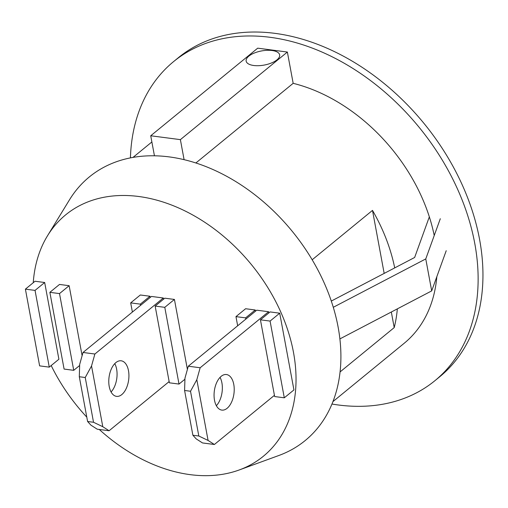<?xml version="1.0" encoding="UTF-8"?>
<svg xmlns="http://www.w3.org/2000/svg" width="508" height="508" viewBox="0 0 508 508"><rect width="100%" height="100%" fill="white"/><g stroke="black" fill="none" stroke-linecap="round" stroke-linejoin="round"><path stroke-width="0.76" d="M130.683 302.882L140.322 304.14L149.962 296.247L140.322 294.989L130.683 302.882L132.385 312.052M140.322 304.14L140.551 305.365M149.962 296.247L150.19 297.472M51.194 365.55A156.013 112.224 -129.3 0 0 86.792 417.132M99.27 429.47A156.013 112.224 -129.3 0 0 239.185 469.976A156.013 112.224 -129.3 0 0 251.32 264.484A156.013 112.224 -129.3 0 0 47.473 235.833A156.013 112.224 -129.3 0 0 33.242 282.721M255.245 309.988L245.605 308.731L235.966 316.624L245.605 317.881L255.245 309.988L255.473 311.214M174.428 299.441L164.789 298.183L155.15 306.076L164.789 307.334L174.428 299.441L187.401 369.424M279.711 313.182L293.935 389.915L284.296 397.808L274.657 396.545L260.439 319.818L270.078 321.075L279.711 313.182L270.072 311.925L260.439 319.818M69.145 285.699L59.506 284.442L49.867 292.335L59.506 293.592L69.145 285.699L82.112 355.683M44.679 282.505L58.896 359.239L49.263 367.132L35.039 290.398L44.679 282.505L35.039 281.248L25.4 289.141L35.039 290.398M239.185 469.976L278.822 455.505A170.358 122.542 -129.3 0 0 331.851 404.311A170.358 122.542 -129.3 0 0 302.228 244.456A170.358 122.542 -129.3 0 0 184.093 159.664A170.358 122.542 -129.3 0 0 154.438 155.797A170.358 122.542 -129.3 0 0 69.482 199.828L47.473 235.833M235.966 316.624L237.668 325.787M245.605 317.881L245.834 319.1M164.789 307.334L179.013 384.067L184.925 379.222M155.15 306.076L169.374 382.81L179.013 384.067M270.078 321.075L284.296 397.808M59.506 293.592L73.73 370.326L79.642 365.481M49.867 292.335L64.091 369.068L73.73 370.326M25.4 289.141L39.624 365.874L49.263 367.132M184.093 159.664L180.384 139.637L150.724 135.769L257.708 48.171L287.369 52.045L180.384 139.637M154.438 155.797L150.724 135.769M332.95 401.599L404.209 343.256A157.804 113.513 -129.3 0 0 436.836 276.682M434.226 235.541A157.804 113.513 -129.3 0 0 293.167 83.325L287.369 52.045M195.878 162.979L293.167 83.325M312.179 259.772L372.491 210.388A157.804 113.513 50.7 0 1 394.71 267.906M397.332 308.87A157.804 113.513 50.7 0 1 394.214 327.596L340.074 371.926M372.491 210.388L384.175 273.412M391.325 312.007L394.214 327.596M248.812 56.159A17.037 7.188 169.5 0 1 267.043 50.311A17.037 7.188 169.5 0 1 279.654 54.896A17.037 7.188 169.5 0 1 264.211 65.068A17.037 7.188 169.5 0 1 246.151 61.1A17.037 7.188 169.5 0 1 248.812 56.159M331.965 404.038A206.223 148.342 -129.3 0 0 434.886 380.714A206.223 148.342 -129.3 0 0 419.017 127.178A206.223 148.342 -129.3 0 0 173.596 61.595A206.223 148.342 -129.3 0 0 130.423 157.886M434.886 380.714L439.706 376.771A206.223 148.342 -129.3 0 0 423.837 123.228A206.223 148.342 -129.3 0 0 178.416 57.645L173.596 61.595M331.299 301.06L414.642 257.48L429.177 217.284M446.221 250.711L431.692 290.9L339.896 338.906M440.296 218.738L425.767 258.928L431.692 290.9M425.767 258.928L333.292 307.289M93.529 422.269L85.236 377.514L79.305 376.739L87.598 421.494L93.529 422.269L102.794 426.707L109.099 430.752L97.231 429.203L90.932 425.158L87.598 421.494M79.305 376.739L79.673 364.414L83.014 352.469L94.875 354.019L91.535 365.957L102.794 426.707M85.236 377.514L91.535 365.957M83.014 352.469L151.447 296.443L163.309 297.993L94.875 354.019M111.074 391.966A17.932 9.893 97.4 0 0 114.77 363.639M163.309 297.993L163.532 299.212M169.145 381.584L109.099 430.752M109.214 386.467A17.932 9.893 97.4 0 0 116.535 396.361A17.932 9.893 97.4 0 0 128.664 379.857A17.932 9.893 97.4 0 0 121.177 360.794A17.932 9.893 97.4 0 0 111.493 368.624A17.932 9.893 97.4 0 0 109.214 386.467M198.812 436.01L190.519 391.249L184.588 390.474L192.881 435.235L198.812 436.01L208.083 440.449L214.382 444.494L202.521 442.944L196.221 438.899L192.881 435.235M184.588 390.474L184.963 378.149L188.297 366.211L200.158 367.76L196.825 379.698L208.083 440.449M190.519 391.249L196.825 379.698M188.297 366.211L256.731 310.185L268.592 311.728L200.158 367.76M216.357 405.708A17.932 9.893 97.4 0 0 220.053 377.38M268.592 311.728L268.821 312.953M274.434 395.326L214.382 444.494M214.503 400.209A17.932 9.893 97.4 0 0 221.818 410.096A17.932 9.893 97.4 0 0 233.953 393.598A17.932 9.893 97.4 0 0 226.46 374.536A17.932 9.893 97.4 0 0 216.776 382.365A17.932 9.893 97.4 0 0 214.503 400.209M133.007 157.404L151.873 141.961"/></g></svg>
